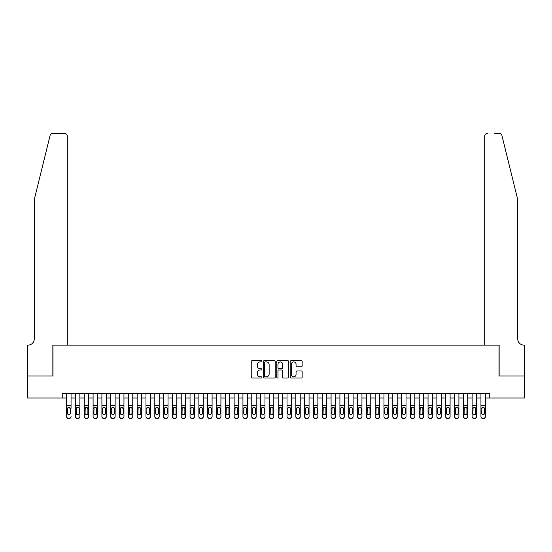 <?xml version="1.0" encoding="UTF-8"?>
<svg xmlns="http://www.w3.org/2000/svg" width="552" height="552" viewBox="0 0 552 552"><rect width="100%" height="100%" fill="white"/><g stroke="black" fill="none" stroke-linecap="round" stroke-linejoin="round"><path stroke-width="0.83" d="M261.896 361.305A0.607 0.607 0 0 0 261.289 360.697L252.098 360.697A0.862 0.862 0 0 0 251.236 361.56L251.236 377.133A0.862 0.862 0 0 0 252.098 378.003L261.289 378.003A0.607 0.607 0 0 0 261.896 377.396A0.607 0.607 0 0 0 261.289 376.788L260.102 376.788A2.767 2.767 0 0 1 257.335 374.021L257.335 372.724A2.767 2.767 0 0 1 260.102 369.957L261.289 369.957A0.607 0.607 0 0 0 261.896 369.35A0.607 0.607 0 0 0 261.289 368.743L260.102 368.743A2.767 2.767 0 0 1 257.335 365.976L257.335 364.679A2.767 2.767 0 0 1 260.102 361.905L261.289 361.905A0.607 0.607 0 0 0 261.896 361.305M301.288 366.797A0.862 0.862 0 0 0 302.151 365.928L302.151 361.56A0.862 0.862 0 0 0 301.288 360.697L291.077 360.697A0.862 0.862 0 0 0 290.214 361.56L290.214 377.133A0.862 0.862 0 0 0 291.077 378.003L301.288 378.003A0.862 0.862 0 0 0 302.151 377.133L302.151 371.855A0.862 0.862 0 0 0 301.288 370.992L296.914 370.992A0.862 0.862 0 0 0 296.051 371.855L296.051 374.477A2.311 2.311 0 0 1 293.74 376.788A2.311 2.311 0 0 1 291.421 374.477L291.421 364.223A2.311 2.311 0 0 1 293.74 361.905A2.311 2.311 0 0 1 296.051 364.223L296.051 365.928A0.862 0.862 0 0 0 296.914 366.797L301.288 366.797M62.245 397.999L27.641 397.999L27.641 375.96L52.985 375.96L52.985 345.11L499.015 345.11L499.015 375.96L524.359 375.96L524.359 397.999L489.755 397.999L489.755 393.59L62.245 393.59L62.245 397.999L66.647 397.999M275.241 361.56A0.862 0.862 0 0 0 274.378 360.697L264.166 360.697A0.862 0.862 0 0 0 263.304 361.56L263.304 377.133A0.862 0.862 0 0 0 264.166 378.003L274.378 378.003A0.862 0.862 0 0 0 275.241 377.133L275.241 361.56M277.621 360.697L287.833 360.697A0.862 0.862 0 0 1 288.696 361.56L288.696 377.133A0.862 0.862 0 0 1 287.833 378.003L283.466 378.003A0.862 0.862 0 0 1 282.596 377.133L282.596 370.82A0.862 0.862 0 0 0 281.734 369.957L278.836 369.957A0.862 0.862 0 0 0 277.966 370.82L277.966 377.396A0.607 0.607 0 0 1 277.359 378.003A0.607 0.607 0 0 1 276.759 377.396L276.759 361.56A0.862 0.862 0 0 1 277.621 360.697M71.056 397.999L75.465 397.999M79.874 397.999L84.277 397.999M88.686 397.999L93.095 397.999M97.504 397.999L101.906 397.999M106.315 397.999L110.724 397.999M115.133 397.999L119.536 397.999M123.945 397.999L128.354 397.999M132.763 397.999L137.165 397.999M141.574 397.999L145.983 397.999M150.392 397.999L154.795 397.999M159.204 397.999L163.613 397.999M168.022 397.999L172.424 397.999M176.833 397.999L181.242 397.999M185.651 397.999L190.054 397.999M194.463 397.999L198.872 397.999M203.281 397.999L207.683 397.999M212.092 397.999L216.501 397.999M220.91 397.999L225.313 397.999M229.722 397.999L234.131 397.999M238.54 397.999L242.942 397.999M247.351 397.999L251.76 397.999M256.169 397.999L260.572 397.999M264.981 397.999L269.39 397.999M273.799 397.999L278.201 397.999M282.61 397.999L287.019 397.999M291.428 397.999L295.831 397.999M300.24 397.999L304.649 397.999M309.058 397.999L313.46 397.999M317.869 397.999L322.278 397.999M326.687 397.999L331.09 397.999M335.499 397.999L339.908 397.999M344.317 397.999L348.719 397.999M353.128 397.999L357.537 397.999M361.946 397.999L366.349 397.999M370.758 397.999L375.167 397.999M379.576 397.999L383.978 397.999M388.387 397.999L392.796 397.999M397.205 397.999L401.608 397.999M406.017 397.999L410.426 397.999M414.835 397.999L419.237 397.999M423.646 397.999L428.055 397.999M432.464 397.999L436.867 397.999M441.276 397.999L445.685 397.999M450.094 397.999L454.496 397.999M458.905 397.999L463.314 397.999M467.723 397.999L472.126 397.999M476.535 397.999L480.944 397.999M485.353 397.999L489.755 397.999M265.119 361.905A0.607 0.607 0 0 0 264.512 362.512L264.512 376.181A0.607 0.607 0 0 0 265.119 376.788L266.375 376.788A2.767 2.767 0 0 0 269.141 374.021L269.141 364.679A2.767 2.767 0 0 0 266.375 361.905L265.119 361.905M282.596 364.265A2.311 2.311 0 0 0 280.285 361.953A2.311 2.311 0 0 0 277.966 364.265L277.966 367.88A0.862 0.862 0 0 0 278.836 368.743L281.734 368.743A0.862 0.862 0 0 0 282.596 367.88L282.596 364.265M66.647 393.59L66.647 416.422A1.766 1.746 -0 0 0 68.413 418.168L69.297 418.168A1.766 1.746 -0 0 0 71.056 416.422L71.056 416.698A1.766 1.746 180 0 1 69.297 418.444L69.297 418.168M71.056 408.259L71.056 393.59M70.263 413.276L70.263 408.632L70.263 413.276A1.408 1.401 180 0 1 68.855 414.669A1.408 1.401 180 0 0 70.263 413.276M67.441 413.551L67.441 413.276A1.408 1.401 180 0 0 68.855 414.669M68.117 407.417L67.441 408.521M69.586 407.417L68.855 407.21L70.263 408.632M68.413 418.168L69.297 418.444M68.413 418.444A1.766 1.746 180 0 1 66.647 416.698L66.647 416.422M66.647 407.983L67.599 407.983L67.441 413.276M67.599 407.983L68.855 407.21M50.066 135.564C50.736 134.115 50.736 134.115 50.066 135.564C50.736 134.115 50.736 134.115 50.066 135.564L34.258 199.665L34.258 338.935A6.169 6.169 0 0 1 28.083 345.11L27.6 345.11L27.6 375.96L52.854 375.96L52.854 345.11L67.309 345.11L67.309 136.199A2.643 2.643 0 0 0 64.667 133.556L52.633 133.556A2.643 2.643 0 0 0 50.066 135.564M57.353 133.556L64.667 133.556C66.261 133.722 67.144 134.605 67.309 136.199L67.309 345.11M34.258 338.935A6.169 6.169 0 0 1 28.083 345.11M512.898 180.007L501.934 135.564L517.741 199.665L517.741 338.935A6.169 6.169 0 0 0 523.917 345.11L524.4 345.11L524.4 375.96L499.146 375.96L499.146 345.11L484.69 345.11L484.69 136.199L484.69 345.11M494.647 133.556L499.367 133.556A2.643 2.643 0 0 1 501.934 135.564M487.333 133.556A2.643 2.643 0 0 0 484.69 136.199C484.856 134.605 485.739 133.722 487.333 133.556M517.741 338.935A6.169 6.169 0 0 0 523.917 345.11M75.465 408.259L75.465 416.698A1.766 1.746 180 0 0 77.225 418.444L78.108 418.168A1.766 1.746 0 0 0 79.874 416.422L79.874 416.698A1.766 1.746 180 0 1 78.108 418.444M79.081 413.276L79.081 408.632L79.081 413.276A1.408 1.401 180 0 1 77.666 414.669A1.408 1.401 180 0 0 79.081 413.276M76.259 413.551L76.259 413.276A1.408 1.401 180 0 0 77.666 414.669M76.935 407.417L76.259 408.521M78.405 407.417L77.666 407.21L78.922 407.983L79.081 408.632M84.277 408.259L84.277 416.698A1.766 1.746 180 0 0 86.043 418.444L86.926 418.168A1.766 1.746 0 0 0 88.686 416.422L88.686 416.698A1.766 1.746 180 0 1 86.926 418.444M87.892 413.276L87.892 408.632L87.892 413.276A1.408 1.401 180 0 1 86.485 414.669A1.408 1.401 180 0 0 87.892 413.276M85.07 413.551L85.07 413.276A1.408 1.401 180 0 0 86.485 414.669M85.746 407.417L85.07 408.521M87.216 407.417L86.485 407.21L87.892 408.632M93.095 408.259L93.095 416.698A1.766 1.746 180 0 0 94.854 418.444L95.737 418.168A1.766 1.746 0 0 0 97.504 416.422L97.504 416.698A1.766 1.746 180 0 1 95.737 418.444M96.71 413.276L96.71 408.632L96.71 413.276A1.408 1.401 180 0 1 95.296 414.669A1.408 1.401 180 0 0 96.71 413.276M93.888 413.551L93.888 413.276A1.408 1.401 180 0 0 95.296 414.669M94.564 407.417L93.888 408.521M96.034 407.417L95.296 407.21L96.552 407.983L96.71 408.632M101.906 408.259L101.906 416.698A1.766 1.746 180 0 0 103.672 418.444L104.556 418.168A1.766 1.746 0 0 0 106.315 416.422L106.315 416.698A1.766 1.746 180 0 1 104.556 418.444M105.522 413.276L105.522 408.632L105.522 413.276A1.408 1.401 180 0 1 104.114 414.669A1.408 1.401 180 0 0 105.522 413.276M102.7 413.551L102.7 413.276A1.408 1.401 180 0 0 104.114 414.669M103.376 407.417L102.7 408.521M104.845 407.417L104.114 407.21L105.522 408.632M79.874 393.59L79.874 416.698M75.465 393.59L75.465 416.422A1.766 1.746 0 0 0 77.225 418.168L78.108 418.168M77.225 418.168L77.225 418.444A1.766 1.746 180 0 1 75.465 416.698L75.465 416.698M75.465 407.983L76.411 407.983L76.259 413.276M76.411 407.983L77.666 407.21M88.686 393.59L88.686 416.698M84.277 393.59L84.277 416.422A1.766 1.746 0 0 0 86.043 418.168L86.926 418.168M86.043 418.168L86.043 418.444A1.766 1.746 180 0 1 84.277 416.698L84.277 416.698M84.277 407.983L85.229 407.983L85.07 413.276M85.229 407.983L86.485 407.21M97.504 393.59L97.504 416.698M93.095 393.59L93.095 416.422A1.766 1.746 0 0 0 94.854 418.168L95.737 418.168M94.854 418.168L94.854 418.444A1.766 1.746 180 0 1 93.095 416.698L93.095 416.698M93.095 407.983L94.04 407.983L93.888 413.276M94.04 407.983L95.296 407.21M106.315 393.59L106.315 416.698M101.906 393.59L101.906 416.422A1.766 1.746 0 0 0 103.672 418.168L104.556 418.168M103.672 418.168L103.672 418.444A1.766 1.746 180 0 1 101.906 416.698L101.906 416.698M101.906 407.983L102.858 407.983L102.7 413.276M102.858 407.983L104.114 407.21M110.724 408.259L110.724 416.698A1.766 1.746 180 0 0 112.484 418.444L113.367 418.168A1.766 1.746 0 0 0 115.133 416.422L115.133 416.698A1.766 1.746 180 0 1 113.367 418.444M114.34 413.276L114.34 408.632L114.34 413.276A1.408 1.401 180 0 1 112.925 414.669A1.408 1.401 180 0 0 114.34 413.276M111.518 413.551L111.518 413.276A1.408 1.401 180 0 0 112.925 414.669M112.194 407.417L111.518 408.521M113.664 407.417L112.925 407.21L114.181 407.983L114.34 408.632M115.133 393.59L115.133 416.698M110.724 393.59L110.724 416.422A1.766 1.746 0 0 0 112.484 418.168L113.367 418.168M112.484 418.168L112.484 418.444A1.766 1.746 180 0 1 110.724 416.698L110.724 416.698M110.724 407.983L111.67 407.983L111.518 413.276M111.67 407.983L112.925 407.21M119.536 408.259L119.536 416.698A1.766 1.746 180 0 0 121.302 418.444L122.185 418.168A1.766 1.746 0 0 0 123.945 416.422L123.945 416.698A1.766 1.746 180 0 1 122.185 418.444M123.151 413.276L123.151 408.632L123.151 413.276A1.408 1.401 180 0 1 121.744 414.669A1.408 1.401 180 0 0 123.151 413.276M120.329 413.551L120.329 413.276A1.408 1.401 180 0 0 121.744 414.669M121.005 407.417L120.329 408.521M122.475 407.417L121.744 407.21L123.151 408.632M123.945 393.59L123.945 416.698M119.536 393.59L119.536 416.422A1.766 1.746 0 0 0 121.302 418.168L122.185 418.168M121.302 418.168L121.302 418.444A1.766 1.746 180 0 1 119.536 416.698L119.536 416.698M119.536 407.983L120.488 407.983L120.329 413.276M120.488 407.983L121.744 407.21M128.354 408.259L128.354 416.698A1.766 1.746 180 0 0 130.113 418.444L130.996 418.168A1.766 1.746 0 0 0 132.763 416.422L132.763 416.698A1.766 1.746 180 0 1 130.996 418.444M131.969 413.276L131.969 408.632L131.969 413.276A1.408 1.401 180 0 1 130.555 414.669A1.408 1.401 180 0 0 131.969 413.276M129.147 413.551L129.147 413.276A1.408 1.401 180 0 0 130.555 414.669M129.823 407.417L129.147 408.521M131.293 407.417L130.555 407.21L131.811 407.983L131.969 408.632M132.763 393.59L132.763 416.698M128.354 393.59L128.354 416.422A1.766 1.746 0 0 0 130.113 418.168L130.996 418.168M130.113 418.168L130.113 418.444A1.766 1.746 180 0 1 128.354 416.698L128.354 416.698M128.354 407.983L129.299 407.983L129.147 413.276M129.299 407.983L130.555 407.21M137.165 408.259L137.165 416.698A1.766 1.746 180 0 0 138.931 418.444L139.815 418.168A1.766 1.746 0 0 0 141.574 416.422L141.574 416.698A1.766 1.746 180 0 1 139.815 418.444M140.781 413.276L140.781 408.632L140.781 413.276A1.408 1.401 180 0 1 139.373 414.669A1.408 1.401 180 0 0 140.781 413.276M137.959 413.551L137.959 413.276A1.408 1.401 180 0 0 139.373 414.669M138.635 407.417L137.959 408.521M140.105 407.417L139.373 407.21L140.781 408.632M141.574 393.59L141.574 416.698M137.165 393.59L137.165 416.422A1.766 1.746 0 0 0 138.931 418.168L139.815 418.168M138.931 418.168L138.931 418.444A1.766 1.746 180 0 1 137.165 416.698L137.165 416.698M137.165 407.983L138.117 407.983L137.959 413.276M138.117 407.983L139.373 407.21M145.983 408.259L145.983 416.698A1.766 1.746 180 0 0 147.743 418.444L148.626 418.168A1.766 1.746 0 0 0 150.392 416.422L150.392 416.698A1.766 1.746 180 0 1 148.626 418.444M149.599 413.276L149.599 408.632L149.599 413.276A1.408 1.401 180 0 1 148.184 414.669A1.408 1.401 180 0 0 149.599 413.276M146.777 413.551L146.777 413.276A1.408 1.401 180 0 0 148.184 414.669M147.453 407.417L146.777 408.521M148.923 407.417L148.184 407.21L149.44 407.983L149.599 408.632M150.392 393.59L150.392 416.698M145.983 393.59L145.983 416.422A1.766 1.746 0 0 0 147.743 418.168L148.626 418.168M147.743 418.168L147.743 418.444A1.766 1.746 180 0 1 145.983 416.698L145.983 416.698M145.983 407.983L146.929 407.983L146.777 413.276M146.929 407.983L148.184 407.21M154.795 408.259L154.795 416.698A1.766 1.746 180 0 0 156.561 418.444L157.444 418.168A1.766 1.746 0 0 0 159.204 416.422L159.204 416.698A1.766 1.746 180 0 1 157.444 418.444M158.41 413.276L158.41 408.632L158.41 413.276A1.408 1.401 180 0 1 157.003 414.669A1.408 1.401 180 0 0 158.41 413.276M155.588 413.551L155.588 413.276A1.408 1.401 180 0 0 157.003 414.669M156.264 407.417L155.588 408.521M157.734 407.417L157.003 407.21L158.41 408.632M159.204 393.59L159.204 416.698M154.795 393.59L154.795 416.422A1.766 1.746 0 0 0 156.561 418.168L157.444 418.168M156.561 418.168L156.561 418.444A1.766 1.746 180 0 1 154.795 416.698L154.795 416.698M154.795 407.983L155.747 407.983L155.588 413.276M155.747 407.983L157.003 407.21M163.613 408.259L163.613 416.698A1.766 1.746 180 0 0 165.372 418.444L166.255 418.168A1.766 1.746 0 0 0 168.022 416.422L168.022 416.698A1.766 1.746 180 0 1 166.255 418.444M167.228 413.276L167.228 408.632L167.228 413.276A1.408 1.401 180 0 1 165.814 414.669A1.408 1.401 180 0 0 167.228 413.276M164.406 413.551L164.406 413.276A1.408 1.401 180 0 0 165.814 414.669M165.082 407.417L164.406 408.521M166.552 407.417L165.814 407.21L167.07 407.983L167.228 408.632M168.022 393.59L168.022 416.698M163.613 393.59L163.613 416.422A1.766 1.746 0 0 0 165.372 418.168L166.255 418.168M165.372 418.168L165.372 418.444A1.766 1.746 180 0 1 163.613 416.698L163.613 416.698M163.613 407.983L164.558 407.983L164.406 413.276M164.558 407.983L165.814 407.21M172.424 408.259L172.424 416.698A1.766 1.746 180 0 0 174.19 418.444L175.074 418.168A1.766 1.746 0 0 0 176.833 416.422L176.833 416.698A1.766 1.746 180 0 1 175.074 418.444M176.04 413.276L176.04 408.632L176.04 413.276A1.408 1.401 180 0 1 174.632 414.669A1.408 1.401 180 0 0 176.04 413.276M173.218 413.551L173.218 413.276A1.408 1.401 180 0 0 174.632 414.669M173.894 407.417L173.218 408.521M175.363 407.417L174.632 407.21L175.888 407.983L176.04 408.632M176.833 393.59L176.833 416.698M172.424 393.59L172.424 416.422A1.766 1.746 0 0 0 174.19 418.168L175.074 418.168M174.19 418.168L174.19 418.444A1.766 1.746 180 0 1 172.424 416.698L172.424 416.698M172.424 407.983L173.376 407.983L173.218 413.276M173.376 407.983L174.632 407.21M181.242 408.259L181.242 416.698A1.766 1.746 180 0 0 183.002 418.444L183.885 418.168A1.766 1.746 0 0 0 185.651 416.422L185.651 416.698A1.766 1.746 180 0 1 183.885 418.444M184.858 413.276L184.858 408.632L184.858 413.276A1.408 1.401 180 0 1 183.443 414.669A1.408 1.401 180 0 0 184.858 413.276M182.036 413.551L182.036 413.276A1.408 1.401 180 0 0 183.443 414.669M182.712 407.417L182.036 408.521M184.182 407.417L183.443 407.21L184.699 407.983L184.858 408.632M185.651 393.59L185.651 416.698M181.242 393.59L181.242 416.422A1.766 1.746 0 0 0 183.002 418.168L183.885 418.168M183.002 418.168L183.002 418.444A1.766 1.746 180 0 1 181.242 416.698L181.242 416.698M181.242 407.983L182.188 407.983L182.036 413.276M182.188 407.983L183.443 407.21M190.054 408.259L190.054 416.698A1.766 1.746 180 0 0 191.82 418.444L192.703 418.168A1.766 1.746 0 0 0 194.463 416.422L194.463 416.698A1.766 1.746 180 0 1 192.703 418.444M193.669 413.276L193.669 408.632L193.669 413.276A1.408 1.401 180 0 1 192.262 414.669A1.408 1.401 180 0 0 193.669 413.276M190.847 413.551L190.847 413.276A1.408 1.401 180 0 0 192.262 414.669M191.523 407.417L190.847 408.521M192.993 407.417L192.262 407.21L193.517 407.983L193.669 408.632M194.463 393.59L194.463 416.698M190.054 393.59L190.054 416.422A1.766 1.746 0 0 0 191.82 418.168L192.703 418.168M191.82 418.168L191.82 418.444A1.766 1.746 180 0 1 190.054 416.698L190.054 416.698M190.054 407.983L191.006 407.983L190.847 413.276M191.006 407.983L192.262 407.21M198.872 408.259L198.872 416.698A1.766 1.746 180 0 0 200.631 418.444L201.514 418.168A1.766 1.746 0 0 0 203.281 416.422L203.281 416.698A1.766 1.746 180 0 1 201.514 418.444M202.487 413.276L202.487 408.632L202.487 413.276A1.408 1.401 180 0 1 201.073 414.669A1.408 1.401 180 0 0 202.487 413.276M199.665 413.551L199.665 413.276A1.408 1.401 180 0 0 201.073 414.669M200.341 407.417L199.665 408.521M201.811 407.417L201.073 407.21L202.329 407.983L202.487 408.632M203.281 393.59L203.281 416.698M198.872 393.59L198.872 416.422A1.766 1.746 0 0 0 200.631 418.168L201.514 418.168M200.631 418.168L200.631 418.444A1.766 1.746 180 0 1 198.872 416.698L198.872 416.698M198.872 407.983L199.817 407.983L199.665 413.276M199.817 407.983L201.073 407.21M207.683 408.259L207.683 416.698A1.766 1.746 180 0 0 209.45 418.444L210.333 418.168A1.766 1.746 0 0 0 212.092 416.422L212.092 416.698A1.766 1.746 180 0 1 210.333 418.444M211.299 413.276L211.299 408.632L211.299 413.276A1.408 1.401 180 0 1 209.891 414.669A1.408 1.401 180 0 0 211.299 413.276M208.477 413.551L208.477 413.276A1.408 1.401 180 0 0 209.891 414.669M209.153 407.417L208.477 408.521M210.622 407.417L209.891 407.21L211.147 407.983L211.299 408.632M212.092 393.59L212.092 416.698M207.683 393.59L207.683 416.422A1.766 1.746 0 0 0 209.45 418.168L210.333 418.168M209.45 418.168L209.45 418.444A1.766 1.746 180 0 1 207.683 416.698L207.683 416.698M207.683 407.983L208.635 407.983L208.477 413.276M208.635 407.983L209.891 407.21M216.501 408.259L216.501 416.698A1.766 1.746 180 0 0 218.261 418.444L219.144 418.168A1.766 1.746 0 0 0 220.91 416.422L220.91 416.698A1.766 1.746 180 0 1 219.144 418.444M220.117 413.276L220.117 408.632L220.117 413.276A1.408 1.401 180 0 1 218.702 414.669A1.408 1.401 180 0 0 220.117 413.276M217.295 413.551L217.295 413.276A1.408 1.401 180 0 0 218.702 414.669M217.971 407.417L217.295 408.521M219.441 407.417L218.702 407.21L219.958 407.983L220.117 408.632M220.91 393.59L220.91 416.698M216.501 393.59L216.501 416.422A1.766 1.746 0 0 0 218.261 418.168L219.144 418.168M218.261 418.168L218.261 418.444A1.766 1.746 180 0 1 216.501 416.698L216.501 416.698M216.501 407.983L217.447 407.983L217.295 413.276M217.447 407.983L218.702 407.21M225.313 408.259L225.313 416.698A1.766 1.746 180 0 0 227.079 418.444L227.962 418.168A1.766 1.746 0 0 0 229.722 416.422L229.722 416.698A1.766 1.746 180 0 1 227.962 418.444M228.928 413.276L228.928 408.632L228.928 413.276A1.408 1.401 180 0 1 227.521 414.669A1.408 1.401 180 0 0 228.928 413.276M226.106 413.551L226.106 413.276A1.408 1.401 180 0 0 227.521 414.669M226.782 407.417L226.106 408.521M228.252 407.417L227.521 407.21L228.776 407.983L228.928 408.632M229.722 393.59L229.722 416.698M225.313 393.59L225.313 416.422A1.766 1.746 0 0 0 227.079 418.168L227.962 418.168M227.079 418.168L227.079 418.444A1.766 1.746 180 0 1 225.313 416.698L225.313 416.698M225.313 407.983L226.265 407.983L226.106 413.276M226.265 407.983L227.521 407.21M234.131 408.259L234.131 416.698A1.766 1.746 180 0 0 235.89 418.444L236.773 418.168A1.766 1.746 0 0 0 238.54 416.422L238.54 416.698A1.766 1.746 180 0 1 236.773 418.444M237.746 413.276L237.746 408.632L237.746 413.276A1.408 1.401 180 0 1 236.332 414.669A1.408 1.401 180 0 0 237.746 413.276M234.924 413.551L234.924 413.276A1.408 1.401 180 0 0 236.332 414.669M235.6 407.417L234.924 408.521M237.07 407.417L236.332 407.21L237.588 407.983L237.746 408.632M238.54 393.59L238.54 416.698M234.131 393.59L234.131 416.422A1.766 1.746 0 0 0 235.89 418.168L236.773 418.168M235.89 418.168L235.89 418.444A1.766 1.746 180 0 1 234.131 416.698L234.131 416.698M234.131 407.983L235.076 407.983L234.924 413.276M235.076 407.983L236.332 407.21M242.942 408.259L242.942 416.698A1.766 1.746 180 0 0 244.708 418.444L245.592 418.168A1.766 1.746 0 0 0 247.351 416.422L247.351 416.698A1.766 1.746 180 0 1 245.592 418.444M246.558 413.276L246.558 408.632L246.558 413.276A1.408 1.401 180 0 1 245.15 414.669A1.408 1.401 180 0 0 246.558 413.276M243.736 413.551L243.736 413.276A1.408 1.401 180 0 0 245.15 414.669M244.412 407.417L243.736 408.521M245.881 407.417L245.15 407.21L246.406 407.983L246.558 408.632M247.351 393.59L247.351 416.698M242.942 393.59L242.942 416.422A1.766 1.746 0 0 0 244.708 418.168L245.592 418.168M244.708 418.168L244.708 418.444A1.766 1.746 180 0 1 242.942 416.698L242.942 416.698M242.942 407.983L243.894 407.983L243.736 413.276M243.894 407.983L245.15 407.21M251.76 408.259L251.76 416.698A1.766 1.746 180 0 0 253.52 418.444L254.403 418.168A1.766 1.746 0 0 0 256.169 416.422L256.169 416.698A1.766 1.746 180 0 1 254.403 418.444M255.376 413.276L255.376 408.632L255.376 413.276A1.408 1.401 180 0 1 253.961 414.669A1.408 1.401 180 0 0 255.376 413.276M252.554 413.551L252.554 413.276A1.408 1.401 180 0 0 253.961 414.669M253.23 407.417L252.554 408.521M254.7 407.417L253.961 407.21L255.217 407.983L255.376 408.632M256.169 393.59L256.169 416.698M251.76 393.59L251.76 416.422A1.766 1.746 0 0 0 253.52 418.168L254.403 418.168M253.52 418.168L253.52 418.444A1.766 1.746 180 0 1 251.76 416.698L251.76 416.698M251.76 407.983L252.706 407.983L252.554 413.276M252.706 407.983L253.961 407.21M260.572 408.259L260.572 416.698A1.766 1.746 180 0 0 262.338 418.444L263.221 418.168A1.766 1.746 0 0 0 264.981 416.422L264.981 416.698A1.766 1.746 180 0 1 263.221 418.444M264.187 413.276L264.187 408.632L264.187 413.276A1.408 1.401 180 0 1 262.78 414.669A1.408 1.401 180 0 0 264.187 413.276M261.365 413.551L261.365 413.276A1.408 1.401 180 0 0 262.78 414.669M262.041 407.417L261.365 408.521M263.511 407.417L262.78 407.21L264.035 407.983L264.187 408.632M264.981 393.59L264.981 416.698M260.572 393.59L260.572 416.422A1.766 1.746 0 0 0 262.338 418.168L263.221 418.168M262.338 418.168L262.338 418.444A1.766 1.746 180 0 1 260.572 416.698L260.572 416.698M260.572 407.983L261.524 407.983L261.365 413.276M261.524 407.983L262.78 407.21M269.39 408.259L269.39 416.698A1.766 1.746 180 0 0 271.149 418.444L272.032 418.168A1.766 1.746 0 0 0 273.799 416.422L273.799 416.698A1.766 1.746 180 0 1 272.032 418.444M273.005 413.276L273.005 408.632L273.005 413.276A1.408 1.401 180 0 1 271.591 414.669A1.408 1.401 180 0 0 273.005 413.276M270.183 413.551L270.183 413.276A1.408 1.401 180 0 0 271.591 414.669M270.859 407.417L270.183 408.521M272.329 407.417L271.591 407.21L272.847 407.983L273.005 408.632M273.799 393.59L273.799 416.698M269.39 393.59L269.39 416.422A1.766 1.746 0 0 0 271.149 418.168L272.032 418.168M271.149 418.168L271.149 418.444A1.766 1.746 180 0 1 269.39 416.698L269.39 416.698M269.39 407.983L270.335 407.983L270.183 413.276M270.335 407.983L271.591 407.21M278.201 408.259L278.201 416.698A1.766 1.746 180 0 0 279.967 418.444L280.851 418.168A1.766 1.746 0 0 0 282.61 416.422L282.61 416.698A1.766 1.746 180 0 1 280.851 418.444M281.817 413.276L281.817 408.632L281.817 413.276A1.408 1.401 180 0 1 280.409 414.669A1.408 1.401 180 0 0 281.817 413.276M278.995 413.551L278.995 413.276A1.408 1.401 180 0 0 280.409 414.669M279.671 407.417L278.995 408.521M281.14 407.417L280.409 407.21L281.665 407.983L281.817 408.632M282.61 393.59L282.61 416.698M278.201 393.59L278.201 416.422A1.766 1.746 0 0 0 279.967 418.168L280.851 418.168M279.967 418.168L279.967 418.444A1.766 1.746 180 0 1 278.201 416.698L278.201 416.698M278.201 407.983L279.153 407.983L278.995 413.276M279.153 407.983L280.409 407.21M287.019 408.259L287.019 416.698A1.766 1.746 180 0 0 288.779 418.444L289.662 418.168A1.766 1.746 0 0 0 291.428 416.422L291.428 416.698A1.766 1.746 180 0 1 289.662 418.444M290.635 413.276L290.635 408.632L290.635 413.276A1.408 1.401 180 0 1 289.22 414.669A1.408 1.401 180 0 0 290.635 413.276M287.813 413.551L287.813 413.276A1.408 1.401 180 0 0 289.22 414.669M288.489 407.417L287.813 408.521M289.959 407.417L289.22 407.21L290.476 407.983L290.635 408.632M295.831 408.259L295.831 416.698A1.766 1.746 180 0 0 297.597 418.444L298.48 418.168A1.766 1.746 0 0 0 300.24 416.422L300.24 416.698A1.766 1.746 180 0 1 298.48 418.444M299.446 413.276L299.446 408.632L299.446 413.276A1.408 1.401 180 0 1 298.039 414.669A1.408 1.401 180 0 0 299.446 413.276M296.624 413.551L296.624 413.276A1.408 1.401 180 0 0 298.039 414.669M297.3 407.417L296.624 408.521M298.77 407.417L298.039 407.21L299.294 407.983L299.446 408.632M304.649 408.259L304.649 416.698A1.766 1.746 180 0 0 306.408 418.444L307.291 418.168A1.766 1.746 0 0 0 309.058 416.422L309.058 416.698A1.766 1.746 180 0 1 307.291 418.444M308.264 413.276L308.264 408.632L308.264 413.276A1.408 1.401 180 0 1 306.85 414.669A1.408 1.401 180 0 0 308.264 413.276M305.442 413.551L305.442 413.276A1.408 1.401 180 0 0 306.85 414.669M306.118 407.417L305.442 408.521M307.588 407.417L306.85 407.21L308.106 407.983L308.264 408.632M291.428 393.59L291.428 416.698M287.019 393.59L287.019 416.422A1.766 1.746 0 0 0 288.779 418.168L289.662 418.168M288.779 418.168L288.779 418.444A1.766 1.746 180 0 1 287.019 416.698L287.019 416.698M287.019 407.983L287.965 407.983L287.813 413.276M287.965 407.983L289.22 407.21M300.24 393.59L300.24 416.698M295.831 393.59L295.831 416.422A1.766 1.746 0 0 0 297.597 418.168L298.48 418.168M297.597 418.168L297.597 418.444A1.766 1.746 180 0 1 295.831 416.698L295.831 416.698M295.831 407.983L296.783 407.983L296.624 413.276M296.783 407.983L298.039 407.21M309.058 393.59L309.058 416.698M304.649 393.59L304.649 416.422A1.766 1.746 0 0 0 306.408 418.168L307.291 418.168M306.408 418.168L306.408 418.444A1.766 1.746 180 0 1 304.649 416.698L304.649 416.698M304.649 407.983L305.594 407.983L305.442 413.276M305.594 407.983L306.85 407.21M313.46 408.259L313.46 416.698A1.766 1.746 180 0 0 315.226 418.444L316.11 418.168A1.766 1.746 0 0 0 317.869 416.422L317.869 416.698A1.766 1.746 180 0 1 316.11 418.444M317.076 413.276L317.076 408.632L317.076 413.276A1.408 1.401 180 0 1 315.668 414.669A1.408 1.401 180 0 0 317.076 413.276M314.254 413.551L314.254 413.276A1.408 1.401 180 0 0 315.668 414.669M314.93 407.417L314.254 408.521M316.399 407.417L315.668 407.21L316.924 407.983L317.076 408.632M317.869 393.59L317.869 416.698M313.46 393.59L313.46 416.422A1.766 1.746 0 0 0 315.226 418.168L316.11 418.168M315.226 418.168L315.226 418.444A1.766 1.746 180 0 1 313.46 416.698L313.46 416.698M313.46 407.983L314.412 407.983L314.254 413.276M314.412 407.983L315.668 407.21M322.278 408.259L322.278 416.698A1.766 1.746 180 0 0 324.038 418.444L324.921 418.168A1.766 1.746 0 0 0 326.687 416.422L326.687 416.698A1.766 1.746 180 0 1 324.921 418.444M325.894 413.276L325.894 408.632L325.894 413.276A1.408 1.401 180 0 1 324.479 414.669A1.408 1.401 180 0 0 325.894 413.276M323.072 413.551L323.072 413.276A1.408 1.401 180 0 0 324.479 414.669M323.748 407.417L323.072 408.521M325.218 407.417L324.479 407.21L325.735 407.983L325.894 408.632M326.687 393.59L326.687 416.698M322.278 393.59L322.278 416.422A1.766 1.746 0 0 0 324.038 418.168L324.921 418.168M324.038 418.168L324.038 418.444A1.766 1.746 180 0 1 322.278 416.698L322.278 416.698M322.278 407.983L323.224 407.983L323.072 413.276M323.224 407.983L324.479 407.21M331.09 408.259L331.09 416.698A1.766 1.746 180 0 0 332.856 418.444L333.739 418.168A1.766 1.746 0 0 0 335.499 416.422L335.499 416.698A1.766 1.746 180 0 1 333.739 418.444M334.705 413.276L334.705 408.632L334.705 413.276A1.408 1.401 180 0 1 333.298 414.669A1.408 1.401 180 0 0 334.705 413.276M331.883 413.551L331.883 413.276A1.408 1.401 180 0 0 333.298 414.669M332.559 407.417L331.883 408.521M334.029 407.417L333.298 407.21L334.553 407.983L334.705 408.632M335.499 393.59L335.499 416.698M331.09 393.59L331.09 416.422A1.766 1.746 0 0 0 332.856 418.168L333.739 418.168M332.856 418.168L332.856 418.444A1.766 1.746 180 0 1 331.09 416.698L331.09 416.698M331.09 407.983L332.042 407.983L331.883 413.276M332.042 407.983L333.298 407.21M339.908 408.259L339.908 416.698A1.766 1.746 180 0 0 341.667 418.444L342.55 418.168A1.766 1.746 0 0 0 344.317 416.422L344.317 416.698A1.766 1.746 180 0 1 342.55 418.444M343.523 413.276L343.523 408.632L343.523 413.276A1.408 1.401 180 0 1 342.109 414.669A1.408 1.401 180 0 0 343.523 413.276M340.701 413.551L340.701 413.276A1.408 1.401 180 0 0 342.109 414.669M341.377 407.417L340.701 408.521M342.847 407.417L342.109 407.21L343.365 407.983L343.523 408.632M344.317 393.59L344.317 416.698M339.908 393.59L339.908 416.422A1.766 1.746 0 0 0 341.667 418.168L342.55 418.168M341.667 418.168L341.667 418.444A1.766 1.746 180 0 1 339.908 416.698L339.908 416.698M339.908 407.983L340.853 407.983L340.701 413.276M340.853 407.983L342.109 407.21M348.719 408.259L348.719 416.698A1.766 1.746 180 0 0 350.485 418.444L351.369 418.168A1.766 1.746 0 0 0 353.128 416.422L353.128 416.698A1.766 1.746 180 0 1 351.369 418.444M352.335 413.276L352.335 408.632L352.335 413.276A1.408 1.401 180 0 1 350.927 414.669A1.408 1.401 180 0 0 352.335 413.276M349.513 413.551L349.513 413.276A1.408 1.401 180 0 0 350.927 414.669M350.189 407.417L349.513 408.521M351.658 407.417L350.927 407.21L352.183 407.983L352.335 408.632M353.128 393.59L353.128 416.698M348.719 393.59L348.719 416.422A1.766 1.746 0 0 0 350.485 418.168L351.369 418.168M350.485 418.168L350.485 418.444A1.766 1.746 180 0 1 348.719 416.698L348.719 416.698M348.719 407.983L349.671 407.983L349.513 413.276M349.671 407.983L350.927 407.21M357.537 408.259L357.537 416.698A1.766 1.746 180 0 0 359.297 418.444L360.18 418.168A1.766 1.746 0 0 0 361.946 416.422L361.946 416.698A1.766 1.746 180 0 1 360.18 418.444M361.153 413.276L361.153 408.632L361.153 413.276A1.408 1.401 180 0 1 359.738 414.669A1.408 1.401 180 0 0 361.153 413.276M358.331 413.551L358.331 413.276A1.408 1.401 180 0 0 359.738 414.669M359.007 407.417L358.331 408.521M360.477 407.417L359.738 407.21L360.994 407.983L361.153 408.632M361.946 393.59L361.946 416.698M357.537 393.59L357.537 416.422A1.766 1.746 0 0 0 359.297 418.168L360.18 418.168M359.297 418.168L359.297 418.444A1.766 1.746 180 0 1 357.537 416.698L357.537 416.698M357.537 407.983L358.483 407.983L358.331 413.276M358.483 407.983L359.738 407.21M366.349 408.259L366.349 416.698A1.766 1.746 180 0 0 368.115 418.444L368.998 418.168A1.766 1.746 0 0 0 370.758 416.422L370.758 416.698A1.766 1.746 180 0 1 368.998 418.444M369.964 413.276L369.964 408.632L369.964 413.276A1.408 1.401 180 0 1 368.557 414.669A1.408 1.401 180 0 0 369.964 413.276M367.142 413.551L367.142 413.276A1.408 1.401 180 0 0 368.557 414.669M367.818 407.417L367.142 408.521M369.288 407.417L368.557 407.21L369.812 407.983L369.964 408.632M370.758 393.59L370.758 416.698M366.349 393.59L366.349 416.422A1.766 1.746 0 0 0 368.115 418.168L368.998 418.168M368.115 418.168L368.115 418.444A1.766 1.746 180 0 1 366.349 416.698L366.349 416.698M366.349 407.983L367.301 407.983L367.142 413.276M367.301 407.983L368.557 407.21M375.167 408.259L375.167 416.698A1.766 1.746 180 0 0 376.926 418.444L377.809 418.168A1.766 1.746 0 0 0 379.576 416.422L379.576 416.698A1.766 1.746 180 0 1 377.809 418.444M378.782 413.276L378.782 408.632L378.782 413.276A1.408 1.401 180 0 1 377.368 414.669A1.408 1.401 180 0 0 378.782 413.276M375.96 413.551L375.96 413.276A1.408 1.401 180 0 0 377.368 414.669M376.637 407.417L375.96 408.521M378.106 407.417L377.368 407.21L378.624 407.983L378.782 408.632M379.576 393.59L379.576 416.698M375.167 393.59L375.167 416.422A1.766 1.746 0 0 0 376.926 418.168L377.809 418.168M376.926 418.168L376.926 418.444A1.766 1.746 180 0 1 375.167 416.698L375.167 416.698M375.167 407.983L376.112 407.983L375.96 413.276M376.112 407.983L377.368 407.21M383.978 408.259L383.978 416.698A1.766 1.746 180 0 0 385.744 418.444L386.628 418.168A1.766 1.746 0 0 0 388.387 416.422L388.387 416.698A1.766 1.746 180 0 1 386.628 418.444M387.594 413.276L387.594 408.632L387.594 413.276A1.408 1.401 180 0 1 386.186 414.669A1.408 1.401 180 0 0 387.594 413.276M384.772 413.551L384.772 413.276A1.408 1.401 180 0 0 386.186 414.669M385.448 407.417L384.772 408.521M386.917 407.417L386.186 407.21L387.442 407.983L387.594 408.632M388.387 393.59L388.387 416.698M383.978 393.59L383.978 416.422A1.766 1.746 0 0 0 385.744 418.168L386.628 418.168M385.744 418.168L385.744 418.444A1.766 1.746 180 0 1 383.978 416.698L383.978 416.698M383.978 407.983L384.93 407.983L384.772 413.276M384.93 407.983L386.186 407.21M392.796 408.259L392.796 416.698A1.766 1.746 180 0 0 394.556 418.444L395.439 418.168A1.766 1.746 0 0 0 397.205 416.422L397.205 416.698A1.766 1.746 180 0 1 395.439 418.444M396.412 413.276L396.412 408.632L396.412 413.276A1.408 1.401 180 0 1 394.997 414.669A1.408 1.401 180 0 0 396.412 413.276M393.59 413.551L393.59 413.276A1.408 1.401 180 0 0 394.997 414.669M394.266 407.417L393.59 408.521M395.736 407.417L394.997 407.21L396.253 407.983L396.412 408.632M397.205 393.59L397.205 416.698M392.796 393.59L392.796 416.422A1.766 1.746 0 0 0 394.556 418.168L395.439 418.168M394.556 418.168L394.556 418.444A1.766 1.746 180 0 1 392.796 416.698L392.796 416.698M392.796 407.983L393.748 407.983L393.59 413.276M393.748 407.983L394.997 407.21M401.608 408.259L401.608 416.698A1.766 1.746 180 0 0 403.374 418.444L404.257 418.168A1.766 1.746 0 0 0 406.017 416.422L406.017 416.698A1.766 1.746 180 0 1 404.257 418.444M405.223 413.276L405.223 408.632L405.223 413.276A1.408 1.401 180 0 1 403.816 414.669A1.408 1.401 180 0 0 405.223 413.276M402.401 413.551L402.401 413.276A1.408 1.401 180 0 0 403.816 414.669M403.077 407.417L402.401 408.521M404.547 407.417L403.816 407.21L405.071 407.983L405.223 408.632M406.017 393.59L406.017 416.698M401.608 393.59L401.608 416.422A1.766 1.746 0 0 0 403.374 418.168L404.257 418.168M403.374 418.168L403.374 418.444A1.766 1.746 180 0 1 401.608 416.698L401.608 416.698M401.608 407.983L402.56 407.983L402.401 413.276M402.56 407.983L403.816 407.21M410.426 408.259L410.426 416.698A1.766 1.746 180 0 0 412.185 418.444L413.068 418.168A1.766 1.746 0 0 0 414.835 416.422L414.835 416.698A1.766 1.746 180 0 1 413.068 418.444M414.041 413.276L414.041 408.632L414.041 413.276A1.408 1.401 180 0 1 412.627 414.669A1.408 1.401 180 0 0 414.041 413.276M411.219 413.551L411.219 413.276A1.408 1.401 180 0 0 412.627 414.669M411.896 407.417L411.219 408.521M413.365 407.417L412.627 407.21L413.883 407.983L414.041 408.632M414.835 393.59L414.835 416.698M410.426 393.59L410.426 416.422A1.766 1.746 0 0 0 412.185 418.168L413.068 418.168M412.185 418.168L412.185 418.444A1.766 1.746 180 0 1 410.426 416.698L410.426 416.698M410.426 407.983L411.378 407.983L411.219 413.276M411.378 407.983L412.627 407.21M419.237 408.259L419.237 416.698A1.766 1.746 180 0 0 421.003 418.444L421.887 418.168A1.766 1.746 0 0 0 423.646 416.422L423.646 416.698A1.766 1.746 180 0 1 421.887 418.444M422.853 413.276L422.853 408.632L422.853 413.276A1.408 1.401 180 0 1 421.445 414.669A1.408 1.401 180 0 0 422.853 413.276M420.031 413.551L420.031 413.276A1.408 1.401 180 0 0 421.445 414.669M420.707 407.417L420.031 408.521M422.176 407.417L421.445 407.21L422.701 407.983L422.853 408.632M423.646 393.59L423.646 416.698M419.237 393.59L419.237 416.422A1.766 1.746 0 0 0 421.003 418.168L421.887 418.168M421.003 418.168L421.003 418.444A1.766 1.746 180 0 1 419.237 416.698L419.237 416.698M419.237 407.983L420.189 407.983L420.031 413.276M420.189 407.983L421.445 407.21M428.055 408.259L428.055 416.698A1.766 1.746 180 0 0 429.815 418.444L430.698 418.168A1.766 1.746 0 0 0 432.464 416.422L432.464 416.698A1.766 1.746 180 0 1 430.698 418.444M431.671 413.276L431.671 408.632L431.671 413.276A1.408 1.401 180 0 1 430.256 414.669A1.408 1.401 180 0 0 431.671 413.276M428.849 413.551L428.849 413.276A1.408 1.401 180 0 0 430.256 414.669M429.525 407.417L428.849 408.521M430.995 407.417L430.256 407.21L431.512 407.983L431.671 408.632M432.464 393.59L432.464 416.698M428.055 393.59L428.055 416.422A1.766 1.746 0 0 0 429.815 418.168L430.698 418.168M429.815 418.168L429.815 418.444A1.766 1.746 180 0 1 428.055 416.698L428.055 416.698M428.055 407.983L429.007 407.983L428.849 413.276M429.007 407.983L430.256 407.21M436.867 408.259L436.867 416.698A1.766 1.746 180 0 0 438.633 418.444L439.516 418.168A1.766 1.746 0 0 0 441.276 416.422L441.276 416.698A1.766 1.746 180 0 1 439.516 418.444M440.482 413.276L440.482 408.632L440.482 413.276A1.408 1.401 180 0 1 439.075 414.669A1.408 1.401 180 0 0 440.482 413.276M437.66 413.551L437.66 413.276A1.408 1.401 180 0 0 439.075 414.669M438.336 407.417L437.66 408.521M439.806 407.417L439.075 407.21L440.33 407.983L440.482 408.632M441.276 393.59L441.276 416.698M436.867 393.59L436.867 416.422A1.766 1.746 0 0 0 438.633 418.168L439.516 418.168M438.633 418.168L438.633 418.444A1.766 1.746 180 0 1 436.867 416.698L436.867 416.698M436.867 407.983L437.819 407.983L437.66 413.276M437.819 407.983L439.075 407.21M445.685 408.259L445.685 416.698A1.766 1.746 180 0 0 447.444 418.444L448.327 418.168A1.766 1.746 0 0 0 450.094 416.422L450.094 416.698A1.766 1.746 180 0 1 448.327 418.444M449.3 413.276L449.3 408.632L449.3 413.276A1.408 1.401 180 0 1 447.886 414.669A1.408 1.401 180 0 0 449.3 413.276M446.478 413.551L446.478 413.276A1.408 1.401 180 0 0 447.886 414.669M447.154 407.417L446.478 408.521M448.624 407.417L447.886 407.21L449.142 407.983L449.3 408.632M450.094 393.59L450.094 416.698M445.685 393.59L445.685 416.422A1.766 1.746 0 0 0 447.444 418.168L448.327 418.168M447.444 418.168L447.444 418.444A1.766 1.746 180 0 1 445.685 416.698L445.685 416.698M445.685 407.983L446.637 407.983L446.478 413.276M446.637 407.983L447.886 407.21M454.496 408.259L454.496 416.698A1.766 1.746 180 0 0 456.262 418.444L457.146 418.168A1.766 1.746 0 0 0 458.905 416.422L458.905 416.698A1.766 1.746 180 0 1 457.146 418.444M458.112 413.276L458.112 408.632L458.112 413.276A1.408 1.401 180 0 1 456.704 414.669A1.408 1.401 180 0 0 458.112 413.276M455.29 413.551L455.29 413.276A1.408 1.401 180 0 0 456.704 414.669M455.966 407.417L455.29 408.521M457.435 407.417L456.704 407.21L457.96 407.983L458.112 408.632M458.905 393.59L458.905 416.698M454.496 393.59L454.496 416.422A1.766 1.746 0 0 0 456.262 418.168L457.146 418.168M456.262 418.168L456.262 418.444A1.766 1.746 180 0 1 454.496 416.698L454.496 416.698M454.496 407.983L455.448 407.983L455.29 413.276M455.448 407.983L456.704 407.21M463.314 408.259L463.314 416.698A1.766 1.746 180 0 0 465.074 418.444L465.957 418.168A1.766 1.746 0 0 0 467.723 416.422L467.723 416.698A1.766 1.746 180 0 1 465.957 418.444M466.93 413.276L466.93 408.632L466.93 413.276A1.408 1.401 180 0 1 465.515 414.669A1.408 1.401 180 0 0 466.93 413.276M464.108 413.551L464.108 413.276A1.408 1.401 180 0 0 465.515 414.669M464.784 407.417L464.108 408.521M466.254 407.417L465.515 407.21L466.771 407.983L466.93 408.632M467.723 393.59L467.723 416.698M463.314 393.59L463.314 416.422A1.766 1.746 0 0 0 465.074 418.168L465.957 418.168M465.074 418.168L465.074 418.444A1.766 1.746 180 0 1 463.314 416.698L463.314 416.698M463.314 407.983L464.267 407.983L464.108 413.276M464.267 407.983L465.515 407.21M472.126 408.259L472.126 416.422A1.766 1.746 0 0 0 473.892 418.168L474.775 418.168A1.766 1.746 0 0 0 476.535 416.422L476.535 416.698A1.766 1.746 180 0 1 474.775 418.444L474.775 418.168M475.741 413.276L475.741 408.632L475.741 413.276A1.408 1.401 180 0 1 474.334 414.669A1.408 1.401 180 0 0 475.741 413.276M472.919 413.551L472.919 413.276A1.408 1.401 180 0 0 474.334 414.669M473.595 407.417L472.919 408.521M475.065 407.417L474.334 407.21L475.589 407.983L475.741 408.632M476.535 393.59L476.535 416.698M472.126 393.59L472.126 416.698A1.766 1.746 180 0 0 473.892 418.444L474.775 418.444M472.126 407.983L473.078 407.983L472.919 413.276M473.078 407.983L474.334 407.21M480.944 408.259L480.944 416.698A1.766 1.746 180 0 0 482.703 418.444L483.587 418.168A1.766 1.746 0 0 0 485.353 416.422L485.353 416.698A1.766 1.746 180 0 1 483.587 418.444M484.559 413.276L484.559 408.632L484.559 413.276A1.408 1.401 180 0 1 483.145 414.669A1.408 1.401 180 0 0 484.559 413.276M481.737 413.551L481.737 413.276A1.408 1.401 180 0 0 483.145 414.669M482.413 407.417L481.737 408.521M483.883 407.417L483.145 407.21L484.401 407.983L484.559 408.632M485.353 393.59L485.353 416.698M480.944 393.59L480.944 416.422A1.766 1.746 0 0 0 482.703 418.168L483.587 418.168M482.703 418.168L482.703 418.444A1.766 1.746 180 0 1 480.944 416.698L480.944 416.698M480.944 407.983L481.896 407.983L481.737 413.276M481.896 407.983L483.145 407.21M70.104 407.983L71.056 407.983M66.647 405.699L71.056 405.699M66.647 393.652L71.056 393.652M78.922 407.983L79.874 407.983M75.465 405.699L79.874 405.699M75.465 393.652L79.874 393.652M87.733 407.983L88.686 407.983M84.277 405.699L88.686 405.699M84.277 393.652L88.686 393.652M96.552 407.983L97.504 407.983M93.095 405.699L97.504 405.699M93.095 393.652L97.504 393.652M105.363 407.983L106.315 407.983M101.906 405.699L106.315 405.699M101.906 393.652L106.315 393.652M114.181 407.983L115.133 407.983M110.724 405.699L115.133 405.699M110.724 393.652L115.133 393.652M122.992 407.983L123.945 407.983M119.536 405.699L123.945 405.699M119.536 393.652L123.945 393.652M131.811 407.983L132.763 407.983M128.354 405.699L132.763 405.699M128.354 393.652L132.763 393.652M140.622 407.983L141.574 407.983M137.165 405.699L141.574 405.699M137.165 393.652L141.574 393.652M149.44 407.983L150.392 407.983M145.983 405.699L150.392 405.699M145.983 393.652L150.392 393.652M158.251 407.983L159.204 407.983M154.795 405.699L159.204 405.699M154.795 393.652L159.204 393.652M167.07 407.983L168.022 407.983M163.613 405.699L168.022 405.699M163.613 393.652L168.022 393.652M175.888 407.983L176.833 407.983M172.424 405.699L176.833 405.699M172.424 393.652L176.833 393.652M184.699 407.983L185.651 407.983M181.242 405.699L185.651 405.699M181.242 393.652L185.651 393.652M193.517 407.983L194.463 407.983M190.054 405.699L194.463 405.699M190.054 393.652L194.463 393.652M202.329 407.983L203.281 407.983M198.872 405.699L203.281 405.699M198.872 393.652L203.281 393.652M211.147 407.983L212.092 407.983M207.683 405.699L212.092 405.699M207.683 393.652L212.092 393.652M219.958 407.983L220.91 407.983M216.501 405.699L220.91 405.699M216.501 393.652L220.91 393.652M228.776 407.983L229.722 407.983M225.313 405.699L229.722 405.699M225.313 393.652L229.722 393.652M237.588 407.983L238.54 407.983M234.131 405.699L238.54 405.699M234.131 393.652L238.54 393.652M246.406 407.983L247.351 407.983M242.942 405.699L247.351 405.699M242.942 393.652L247.351 393.652M255.217 407.983L256.169 407.983M251.76 405.699L256.169 405.699M251.76 393.652L256.169 393.652M264.035 407.983L264.981 407.983M260.572 405.699L264.981 405.699M260.572 393.652L264.981 393.652M272.847 407.983L273.799 407.983M269.39 405.699L273.799 405.699M269.39 393.652L273.799 393.652M281.665 407.983L282.61 407.983M278.201 405.699L282.61 405.699M278.201 393.652L282.61 393.652M290.476 407.983L291.428 407.983M287.019 405.699L291.428 405.699M287.019 393.652L291.428 393.652M299.294 407.983L300.24 407.983M295.831 405.699L300.24 405.699M295.831 393.652L300.24 393.652M308.106 407.983L309.058 407.983M304.649 405.699L309.058 405.699M304.649 393.652L309.058 393.652M316.924 407.983L317.869 407.983M313.46 405.699L317.869 405.699M313.46 393.652L317.869 393.652M325.735 407.983L326.687 407.983M322.278 405.699L326.687 405.699M322.278 393.652L326.687 393.652M334.553 407.983L335.499 407.983M331.09 405.699L335.499 405.699M331.09 393.652L335.499 393.652M343.365 407.983L344.317 407.983M339.908 405.699L344.317 405.699M339.908 393.652L344.317 393.652M352.183 407.983L353.128 407.983M348.719 405.699L353.128 405.699M348.719 393.652L353.128 393.652M360.994 407.983L361.946 407.983M357.537 405.699L361.946 405.699M357.537 393.652L361.946 393.652M369.812 407.983L370.758 407.983M366.349 405.699L370.758 405.699M366.349 393.652L370.758 393.652M378.624 407.983L379.576 407.983M375.167 405.699L379.576 405.699M375.167 393.652L379.576 393.652M387.442 407.983L388.387 407.983M383.978 405.699L388.387 405.699M383.978 393.652L388.387 393.652M396.253 407.983L397.205 407.983M392.796 405.699L397.205 405.699M392.796 393.652L397.205 393.652M405.071 407.983L406.017 407.983M401.608 405.699L406.017 405.699M401.608 393.652L406.017 393.652M413.883 407.983L414.835 407.983M410.426 405.699L414.835 405.699M410.426 393.652L414.835 393.652M422.701 407.983L423.646 407.983M419.237 405.699L423.646 405.699M419.237 393.652L423.646 393.652M431.512 407.983L432.464 407.983M428.055 405.699L432.464 405.699M428.055 393.652L432.464 393.652M440.33 407.983L441.276 407.983M436.867 405.699L441.276 405.699M436.867 393.652L441.276 393.652M449.142 407.983L450.094 407.983M445.685 405.699L450.094 405.699M445.685 393.652L450.094 393.652M457.96 407.983L458.905 407.983M454.496 405.699L458.905 405.699M454.496 393.652L458.905 393.652M466.771 407.983L467.723 407.983M463.314 405.699L467.723 405.699M463.314 393.652L467.723 393.652M475.589 407.983L476.535 407.983M472.126 405.699L476.535 405.699M472.126 393.652L476.535 393.652M484.401 407.983L485.353 407.983M480.944 405.699L485.353 405.699M480.944 393.652L485.353 393.652"/></g></svg>
